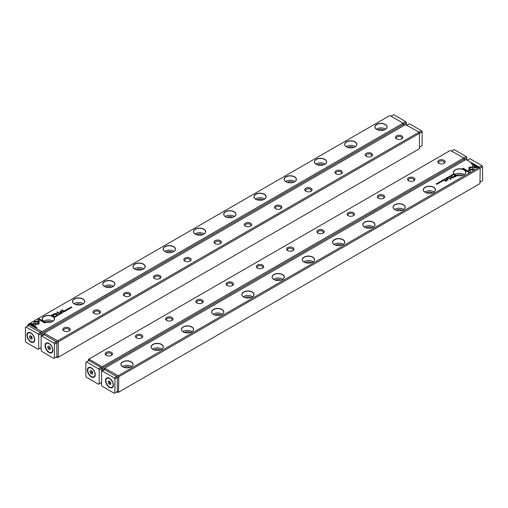 <?xml version="1.0" encoding="UTF-8"?>
<svg xmlns="http://www.w3.org/2000/svg" width="508" height="508" viewBox="0 0 508 508"><rect width="100%" height="100%" fill="white"/><g stroke="black" fill="none" stroke-linecap="round" stroke-linejoin="round"><path stroke-width="0.76" d="M60.147 314.154L59.665 313.474L59.957 314.109L58.864 313.938L60.147 314.154M39.148 321.361L34.055 321.361L34.061 325.742L35.198 326.396L35.192 322.021L39.135 322.021L39.148 321.361M34.055 322.021L34.055 321.481L39.148 321.481M29.274 324.11L36.081 328.041L36.881 327.577L31.204 324.301L33.795 324.301L33.795 323.64L30.08 323.64L29.274 324.11M38.881 324.161L39.103 322.167L37.967 322.167L37.967 323.634L35.446 323.64L35.446 324.294L38.881 324.161M57.868 315.328L57.01 314.985L57.048 315.468L57.956 315.157L57.861 315.487M57.76 315.551L57.087 315.043M63.017 311.537L62.694 311.721L63.525 312.204L63.544 311.493L63.017 311.537L63.544 311.614L63.424 311.963M55.969 316.567L55.016 316.154L55.969 316.567M65.602 311.004L66.084 310.61L65.621 310.877L65.342 310.712L65.773 310.464L64.992 310.509L65.342 310.191L64.77 310.521L65.602 311.004M57.937 314.649L58.122 314.344L58.979 314.839L57.925 314.585M64.027 310.953L63.703 311.137L64.535 311.62L64.281 311.334L65.183 311.245L64.027 310.953L65.183 311.36M64.579 311.182L63.805 311.201M68.123 309.264L68.688 308.947L67.748 308.788L67.634 309.124L68.574 309.023L68.123 309.385L68.574 309.023M68.593 309.41L68.688 309.061L67.761 309.162L67.831 308.851M37.986 319.081L37.986 321.227L39.122 321.227L39.122 319.735L44.793 323.012L45.593 322.548L38.786 318.618L37.986 319.195L38.786 318.618M41.973 331.724L403.136 123.209L389.827 115.526L28.664 324.041L41.973 331.724L42.577 332.772L403.739 124.25L403.136 123.209M376.676 124.409A6.115 3.531 180 0 1 385.324 124.409A6.115 3.531 180 0 1 385.324 129.407A6.115 3.531 180 0 1 376.676 129.407A6.115 3.531 180 0 1 376.676 124.409M346.437 141.865A6.115 3.531 180 0 1 355.086 141.865A6.115 3.531 180 0 1 355.086 146.863A6.115 3.531 180 0 1 346.437 146.863A6.115 3.531 180 0 1 346.437 141.865M316.198 159.328A6.115 3.531 180 0 1 324.847 159.328A6.115 3.531 180 0 1 324.847 164.319A6.115 3.531 180 0 1 316.198 164.319A6.115 3.531 180 0 1 316.198 159.328M285.96 176.784A6.115 3.531 180 0 1 294.608 176.784A6.115 3.531 180 0 1 294.608 181.775A6.115 3.531 180 0 1 285.96 181.775A6.115 3.531 180 0 1 285.96 176.784M255.721 194.24A6.115 3.531 180 0 1 264.37 194.24A6.115 3.531 180 0 1 264.37 199.238A6.115 3.531 180 0 1 255.721 199.238A6.115 3.531 180 0 1 255.721 194.24M225.489 211.703A6.115 3.531 180 0 1 234.131 211.703A6.115 3.531 180 0 1 234.131 216.694A6.115 3.531 180 0 1 225.489 216.694A6.115 3.531 180 0 1 225.489 211.703M195.25 229.159A6.115 3.531 180 0 1 203.899 229.159A6.115 3.531 180 0 1 203.899 234.15A6.115 3.531 180 0 1 195.25 234.15A6.115 3.531 180 0 1 195.25 229.159M165.011 246.615A6.115 3.531 180 0 1 173.66 246.615A6.115 3.531 180 0 1 173.66 251.606A6.115 3.531 180 0 1 165.011 251.606A6.115 3.531 180 0 1 165.011 246.615M134.772 264.071A6.115 3.531 180 0 1 143.421 264.071A6.115 3.531 180 0 1 143.421 269.069A6.115 3.531 180 0 1 134.772 269.069A6.115 3.531 180 0 1 134.772 264.071M104.534 281.534A6.115 3.531 180 0 1 113.182 281.534A6.115 3.531 180 0 1 113.182 286.525A6.115 3.531 180 0 1 104.534 286.525A6.115 3.531 180 0 1 104.534 281.534M74.295 298.99A6.115 3.531 180 0 1 82.944 298.99A6.115 3.531 180 0 1 82.944 303.981A6.115 3.531 180 0 1 74.295 303.981A6.115 3.531 180 0 1 74.295 298.99M44.056 316.446A6.115 3.531 180 0 1 52.705 316.446A6.115 3.531 180 0 1 52.705 321.437A6.115 3.531 180 0 1 44.056 321.437A6.115 3.531 180 0 1 44.056 316.446M52.534 314.573L51.245 315.316L53.467 316.605L53.785 316.421L52.807 315.855L53.791 315.284L54.273 314.262L52.534 314.573L53.448 314.281L54.54 314.649M67.818 309.721L66.865 309.315L67.818 309.721M54.115 316.675L54.686 317.303L55.22 316.884L54.115 316.782M57.487 313.588L57.499 312.255L59.487 313.106L57.296 311.842L57.067 313.442L54.286 313.582L56.477 314.846L54.997 313.696L57.429 313.658M66.986 310.064L66.129 309.728L66.167 310.204L67.075 309.893L66.973 310.229M66.878 310.293L66.205 309.785M61.36 312.49L61.036 312.68L61.868 313.157L61.614 312.871L62.516 312.782L61.36 312.49L62.516 312.903M61.913 312.718L61.138 312.738M69.278 308.102L69.463 307.797L70.32 308.293L69.266 308.038M69.469 308.769L68.517 308.362L69.469 308.769M60.858 313.741L61.341 313.347L60.877 313.614L60.598 313.449L61.03 313.201L60.249 313.245L60.598 312.934L60.027 313.265L60.858 313.741M71.145 307.804L70.555 307.334L71.869 307.384L71.037 306.908L71.603 307.359L70.314 307.321L71.145 307.804M63.487 310.82L61.766 309.823L63.487 310.82M56.274 316.109L56.839 315.786L55.899 315.633L55.785 315.97L56.725 315.868L56.274 316.23L56.725 315.868M56.744 316.249L56.839 315.906L55.912 316.008L55.975 315.69M60.185 312.725L60.535 312.522L60.185 312.725M60.408 311.658L61.22 312.128L61.525 311.95L60.865 311.569L61.055 310.991L62.884 311.163L60.966 310.858L60.001 311.448L60.408 311.658M60.522 311.366L62.179 310.877L62.782 311.226M61.424 312.007L60.865 311.69L61.055 310.991M43.542 334.664L41.123 336.061L41.123 333.591L40.532 332.569L28.41 325.571L27.819 325.926L27.819 324.923L28.664 324.041M403.981 125.508L403.739 124.25M28.765 324.377L28.41 325.571L40.519 332.562L41.123 333.61L42.335 333.305L42.577 332.772M42.335 333.305L42.335 335.363M403.035 122.866L403.981 124.511M40.519 347.923L41.123 347.586M378.155 130.029A3.677 2.121 180 0 1 383.845 130.029M385.642 129.197A5.988 3.454 -0 0 0 376.358 129.197M385.28 129.432A5.988 3.454 0 0 0 386.988 127.013A5.988 3.454 0 0 0 383.292 123.819A5.988 3.454 0 0 0 376.765 124.568A5.988 3.454 0 0 0 375.012 127.013A5.988 3.454 0 0 0 376.72 129.432M347.916 147.491A3.677 2.121 180 0 1 353.606 147.491M355.403 146.653A5.988 3.454 -0 0 0 346.119 146.653M355.041 146.888A5.988 3.454 0 0 0 356.749 144.469A5.988 3.454 0 0 0 353.054 141.275A5.988 3.454 0 0 0 346.526 142.024A5.988 3.454 0 0 0 344.773 144.469A5.988 3.454 0 0 0 346.481 146.888M317.678 164.948A3.677 2.121 180 0 1 323.367 164.948M325.164 164.109A5.988 3.454 -0 0 0 315.881 164.109M324.803 164.344A5.988 3.454 0 0 0 326.511 161.925A5.988 3.454 0 0 0 322.815 158.731A5.988 3.454 0 0 0 316.293 159.48A5.988 3.454 0 0 0 314.535 161.925A5.988 3.454 0 0 0 316.243 164.344M287.439 182.404A3.677 2.121 180 0 1 293.135 182.404M294.926 181.566A5.988 3.454 -0 0 0 285.642 181.566M294.564 181.8A5.988 3.454 0 0 0 296.272 179.387A5.988 3.454 0 0 0 292.576 176.193A5.988 3.454 0 0 0 286.055 176.943A5.988 3.454 0 0 0 284.296 179.387A5.988 3.454 0 0 0 286.01 181.8M257.2 199.86A3.677 2.121 180 0 1 262.896 199.86M264.693 199.028A5.988 3.454 -0 0 0 255.403 199.028M264.325 199.263A5.988 3.454 0 0 0 266.033 196.844A5.988 3.454 0 0 0 262.338 193.65A5.988 3.454 0 0 0 255.816 194.399A5.988 3.454 0 0 0 254.064 196.844A5.988 3.454 0 0 0 255.772 199.263M226.962 217.322A3.677 2.121 180 0 1 232.658 217.322M234.455 216.484A5.988 3.454 -0 0 0 225.165 216.484M234.086 216.719A5.988 3.454 0 0 0 235.795 214.3A5.988 3.454 0 0 0 232.099 211.106A5.988 3.454 0 0 0 225.577 211.855A5.988 3.454 0 0 0 223.825 214.3A5.988 3.454 0 0 0 225.533 216.719M196.723 234.779A3.677 2.121 180 0 1 202.419 234.779M204.216 233.94A5.988 3.454 -0 0 0 194.926 233.94M203.848 234.175A5.988 3.454 0 0 0 205.556 231.756A5.988 3.454 0 0 0 201.86 228.568A5.988 3.454 0 0 0 195.339 229.318A5.988 3.454 0 0 0 193.586 231.756A5.988 3.454 0 0 0 195.294 234.175M166.484 252.235A3.677 2.121 180 0 1 172.18 252.235M173.977 251.397A5.988 3.454 -0 0 0 164.694 251.397M173.609 251.631A5.988 3.454 0 0 0 175.317 249.218A5.988 3.454 0 0 0 171.621 246.024A5.988 3.454 0 0 0 165.1 246.774A5.988 3.454 0 0 0 163.347 249.218A5.988 3.454 0 0 0 165.056 251.631M136.252 269.697A3.677 2.121 180 0 1 141.942 269.697M143.739 268.859A5.988 3.454 -0 0 0 134.455 268.859M143.377 269.094A5.988 3.454 0 0 0 145.085 266.675A5.988 3.454 0 0 0 141.389 263.481A5.988 3.454 0 0 0 134.861 264.23A5.988 3.454 0 0 0 133.109 266.675A5.988 3.454 0 0 0 134.817 269.094M106.013 287.153A3.677 2.121 180 0 1 111.703 287.153M113.5 286.315A5.988 3.454 -0 0 0 104.216 286.315M113.138 286.55A5.988 3.454 0 0 0 114.846 284.131A5.988 3.454 0 0 0 111.15 280.937A5.988 3.454 0 0 0 104.623 281.686A5.988 3.454 0 0 0 102.87 284.131A5.988 3.454 0 0 0 104.578 286.55M75.775 304.609A3.677 2.121 180 0 1 81.464 304.609M83.261 303.771A5.988 3.454 -0 0 0 73.978 303.771M82.899 304.006A5.988 3.454 0 0 0 84.607 301.587A5.988 3.454 0 0 0 80.912 298.399A5.988 3.454 0 0 0 74.384 299.149A5.988 3.454 0 0 0 72.631 301.587A5.988 3.454 0 0 0 74.339 304.006M45.536 322.066A3.677 2.121 180 0 1 51.225 322.066M53.023 321.227A5.988 3.454 -0 0 0 43.739 321.227M52.661 321.462A5.988 3.454 0 0 0 54.369 319.049A5.988 3.454 0 0 0 50.673 315.855A5.988 3.454 0 0 0 44.145 316.605A5.988 3.454 0 0 0 42.393 319.049A5.988 3.454 0 0 0 44.101 321.462M40.532 332.569L41.389 331.667M41.123 348.272L40.532 347.929M37.986 321.227L37.986 319.195M39.122 319.856L39.122 321.227M38.786 318.732L45.491 322.605M51.346 315.379L52.534 314.693M52.807 315.855L53.683 316.478M54.032 314.757L51.822 315.284L52.553 315.703L53.886 314.516M53.886 314.63L52.553 315.824L51.822 315.284M66.967 309.372L67.716 309.785M64.179 311.391L64.433 310.985L63.932 311.252L64.554 311.607M54.515 316.649L55.029 316.757M54.908 317.183L54.902 316.713L54.07 316.808L54.712 317.176L54.902 316.713M54.712 317.176L54.07 316.808M57.042 312.109L59.385 313.169M54.388 313.639L57.067 313.442M54.997 313.696L56.629 314.757M67.075 310.013L66.973 310.344M66.129 309.842L66.681 309.791L66.129 309.842M58.122 314.465L58.979 314.96M59.011 314.744L58.21 314.522M64.872 310.585L65.621 310.877M55.118 316.217L55.867 316.624M61.512 312.934L61.766 312.522L61.265 312.788L61.887 313.15M62.795 311.785L63.417 311.569L63.182 311.861M63.182 311.982L63.544 312.191M57.956 315.278L57.861 315.608M57.01 315.106L57.563 315.055L57.01 315.106M37.967 322.288L39.103 322.288L39.103 323.856M35.446 324.294L35.446 323.755L37.967 323.634M29.375 324.168L30.08 323.64M31.204 324.301L36.779 327.635M30.08 323.761L33.795 323.761L33.795 324.301M35.192 322.136L35.198 326.396M59.595 313.633L60.09 314.185M69.463 307.918L70.32 308.413M70.352 308.197L69.552 307.975M68.618 308.419L69.367 308.832M60.128 313.322L60.598 313.455M70.415 307.384L71.158 307.797M71.037 306.908L71.761 307.448M61.874 309.886L63.684 310.706M60.027 312.636L60.433 312.585M60.109 311.499L60.522 311.506M56.242 357.003L57.696 357.562L419.462 148.692L419.462 133.331L58.299 341.846L58.299 357.213M418.757 131.947L405.555 124.6L44.387 333.121L44.488 333.458L57.696 340.798L418.859 132.283L418.757 131.947L419.703 133.585M56.255 357.01L56.845 356.667L56.845 342.671L56.255 341.643L44.133 334.645L43.542 335.007L43.542 334.004L44.387 333.121M63.925 327.914A3.677 2.121 180 0 1 69.126 327.914A3.677 2.121 180 0 1 69.126 330.918A3.677 2.121 180 0 1 63.925 330.918A3.677 2.121 180 0 1 63.925 327.914M94.164 310.458A3.677 2.121 180 0 1 99.365 310.458A3.677 2.121 180 0 1 99.365 313.461A3.677 2.121 180 0 1 94.164 313.461A3.677 2.121 180 0 1 94.164 310.458M124.397 293.002A3.677 2.121 180 0 1 129.603 293.002A3.677 2.121 180 0 1 129.603 296.005A3.677 2.121 180 0 1 124.397 296.005A3.677 2.121 180 0 1 124.397 293.002M154.635 275.546A3.677 2.121 180 0 1 159.836 275.546A3.677 2.121 180 0 1 159.836 278.543A3.677 2.121 180 0 1 154.635 278.543A3.677 2.121 180 0 1 154.635 275.546M184.874 258.083A3.677 2.121 180 0 1 190.075 258.083A3.677 2.121 180 0 1 190.075 261.087A3.677 2.121 180 0 1 184.874 261.087A3.677 2.121 180 0 1 184.874 258.083M215.113 240.627A3.677 2.121 180 0 1 220.313 240.627A3.677 2.121 180 0 1 220.313 243.63A3.677 2.121 180 0 1 215.113 243.63A3.677 2.121 180 0 1 215.113 240.627M245.351 223.171A3.677 2.121 180 0 1 250.552 223.171A3.677 2.121 180 0 1 250.552 226.174A3.677 2.121 180 0 1 245.351 226.174A3.677 2.121 180 0 1 245.351 223.171M275.59 205.715A3.677 2.121 180 0 1 280.791 205.715A3.677 2.121 180 0 1 280.791 208.712A3.677 2.121 180 0 1 275.59 208.712A3.677 2.121 180 0 1 275.59 205.715M305.829 188.252A3.677 2.121 180 0 1 311.029 188.252A3.677 2.121 180 0 1 311.029 191.256A3.677 2.121 180 0 1 305.829 191.256A3.677 2.121 180 0 1 305.829 188.252M336.067 170.796A3.677 2.121 180 0 1 341.268 170.796A3.677 2.121 180 0 1 341.268 173.799A3.677 2.121 180 0 1 336.067 173.799A3.677 2.121 180 0 1 336.067 170.796M366.306 153.34A3.677 2.121 180 0 1 371.507 153.34A3.677 2.121 180 0 1 371.507 156.343A3.677 2.121 180 0 1 366.306 156.343A3.677 2.121 180 0 1 366.306 153.34M396.545 135.877A3.677 2.121 180 0 1 401.745 135.877A3.677 2.121 180 0 1 401.745 138.881A3.677 2.121 180 0 1 396.545 138.881A3.677 2.121 180 0 1 396.545 135.877M419.462 133.331L418.859 132.283M57.696 340.798L58.299 341.846M401.403 139.059A2.819 1.632 -0 0 0 401.968 138.081A2.819 1.632 -0 0 0 400.221 136.576A2.819 1.632 -0 0 0 397.148 136.925A2.819 1.632 -0 0 0 396.323 138.081A2.819 1.632 -0 0 0 396.888 139.059M371.164 156.515A2.819 1.632 -0 0 0 371.729 155.537A2.819 1.632 -0 0 0 369.983 154.032A2.819 1.632 -0 0 0 366.909 154.388A2.819 1.632 -0 0 0 366.084 155.537A2.819 1.632 -0 0 0 366.649 156.515M340.925 173.971A2.819 1.632 -0 0 0 341.49 172.993A2.819 1.632 -0 0 0 339.744 171.488A2.819 1.632 -0 0 0 336.671 171.844A2.819 1.632 -0 0 0 335.845 172.993A2.819 1.632 -0 0 0 336.41 173.971M310.686 191.433A2.819 1.632 -0 0 0 311.252 190.456A2.819 1.632 -0 0 0 309.512 188.951A2.819 1.632 -0 0 0 306.432 189.3A2.819 1.632 -0 0 0 305.606 190.456A2.819 1.632 -0 0 0 306.172 191.433M280.448 208.89A2.819 1.632 -0 0 0 281.013 207.912A2.819 1.632 -0 0 0 279.273 206.407A2.819 1.632 -0 0 0 276.193 206.756A2.819 1.632 -0 0 0 275.368 207.912A2.819 1.632 -0 0 0 275.933 208.89M250.209 226.346A2.819 1.632 -0 0 0 250.774 225.368A2.819 1.632 -0 0 0 249.034 223.863A2.819 1.632 -0 0 0 245.955 224.219A2.819 1.632 -0 0 0 245.129 225.368A2.819 1.632 -0 0 0 245.694 226.346M219.97 243.802A2.819 1.632 -0 0 0 220.536 242.824A2.819 1.632 -0 0 0 218.796 241.319A2.819 1.632 -0 0 0 215.716 241.675A2.819 1.632 -0 0 0 214.89 242.824A2.819 1.632 -0 0 0 215.456 243.802M189.732 261.264A2.819 1.632 -0 0 0 190.297 260.286A2.819 1.632 -0 0 0 188.557 258.782A2.819 1.632 -0 0 0 185.484 259.131A2.819 1.632 -0 0 0 184.652 260.286A2.819 1.632 -0 0 0 185.217 261.264M159.493 278.721A2.819 1.632 -0 0 0 160.058 277.743A2.819 1.632 -0 0 0 158.318 276.238A2.819 1.632 -0 0 0 155.245 276.593A2.819 1.632 -0 0 0 154.413 277.743A2.819 1.632 -0 0 0 154.978 278.721M129.261 296.177A2.819 1.632 -0 0 0 129.819 295.199A2.819 1.632 -0 0 0 128.079 293.694A2.819 1.632 -0 0 0 125.006 294.049A2.819 1.632 -0 0 0 124.181 295.199A2.819 1.632 -0 0 0 124.739 296.177M99.022 313.633A2.819 1.632 -0 0 0 99.587 312.655A2.819 1.632 -0 0 0 97.841 311.15A2.819 1.632 -0 0 0 94.767 311.506A2.819 1.632 -0 0 0 93.942 312.655A2.819 1.632 -0 0 0 94.507 313.633M68.783 331.095A2.819 1.632 -0 0 0 69.348 330.117A2.819 1.632 -0 0 0 67.602 328.613A2.819 1.632 -0 0 0 64.529 328.962A2.819 1.632 -0 0 0 63.703 330.117A2.819 1.632 -0 0 0 64.268 331.095M56.845 356.667L58.058 356.953M44.488 333.458L44.133 334.645L56.242 341.636L56.845 342.684L58.058 342.379M57.112 340.741L56.255 341.643M101.6 383.191L101.009 382.848L101.6 382.505L99.181 383.889L99.181 369.919L98.577 368.871L100.997 367.475L88.887 360.483L88.297 360.839L88.538 359.308L450.304 150.438L463.868 157.988L464.458 159.423L464.217 159.169L103.054 367.684L102.806 370.281L101.6 370.98L101.6 368.51L101.009 367.481L101.86 366.579L102.445 366.636L463.614 158.121L463.512 157.785M444.075 163.322A3.677 2.121 180 0 1 438.874 163.322A3.677 2.121 180 0 1 438.874 160.318A3.677 2.121 180 0 1 444.075 160.318A3.677 2.121 180 0 1 444.075 163.322L444.075 163.322M413.836 180.785A3.677 2.121 180 0 1 408.635 180.785A3.677 2.121 180 0 1 408.635 177.781A3.677 2.121 180 0 1 413.836 177.781A3.677 2.121 180 0 1 413.836 180.785L413.836 180.785M383.603 198.241A3.677 2.121 180 0 1 378.397 198.241A3.677 2.121 180 0 1 378.397 195.237A3.677 2.121 180 0 1 383.603 195.237A3.677 2.121 180 0 1 383.603 198.241L383.603 198.241M353.365 215.697A3.677 2.121 180 0 1 348.164 215.697A3.677 2.121 180 0 1 348.164 212.693A3.677 2.121 180 0 1 353.365 212.693A3.677 2.121 180 0 1 353.365 215.697L353.365 215.697M323.126 233.153A3.677 2.121 180 0 1 317.925 233.153A3.677 2.121 180 0 1 317.925 230.149A3.677 2.121 180 0 1 323.126 230.149A3.677 2.121 180 0 1 323.126 233.153L323.126 233.153M292.887 250.615A3.677 2.121 180 0 1 287.687 250.615A3.677 2.121 180 0 1 287.687 247.612A3.677 2.121 180 0 1 292.887 247.612A3.677 2.121 180 0 1 292.887 250.615L292.887 250.615M262.649 268.072A3.677 2.121 180 0 1 257.448 268.072A3.677 2.121 180 0 1 257.448 265.068A3.677 2.121 180 0 1 262.649 265.068A3.677 2.121 180 0 1 262.649 268.072L262.649 268.072M232.41 285.528A3.677 2.121 180 0 1 227.209 285.528A3.677 2.121 180 0 1 227.209 282.524A3.677 2.121 180 0 1 232.41 282.524A3.677 2.121 180 0 1 232.41 285.528L232.41 285.528M202.171 302.984A3.677 2.121 180 0 1 196.971 302.984A3.677 2.121 180 0 1 196.971 299.987A3.677 2.121 180 0 1 202.171 299.987A3.677 2.121 180 0 1 202.171 302.984L202.171 302.984M171.933 320.446A3.677 2.121 180 0 1 166.732 320.446A3.677 2.121 180 0 1 166.732 317.443A3.677 2.121 180 0 1 171.933 317.443A3.677 2.121 180 0 1 171.933 320.446L171.933 320.446M141.694 337.903A3.677 2.121 180 0 1 136.493 337.903A3.677 2.121 180 0 1 136.493 334.899A3.677 2.121 180 0 1 141.694 334.899A3.677 2.121 180 0 1 141.694 337.903L141.694 337.903M111.455 355.359A3.677 2.121 180 0 1 106.255 355.359A3.677 2.121 180 0 1 106.255 352.355A3.677 2.121 180 0 1 111.455 352.355A3.677 2.121 180 0 1 111.455 355.359L111.455 355.359M102.806 368.217L101.6 368.51L100.997 367.475L88.9 360.49L89.141 358.959M89.243 359.296L101.86 366.579M104.019 369.583L102.806 370.281M464.458 160.426L464.458 159.423M102.445 366.636L103.054 367.684M464.217 159.169L463.614 158.121M111.112 355.536A2.819 1.632 0 0 0 111.677 354.559A2.819 1.632 0 0 0 108.858 352.927A2.819 1.632 0 0 0 106.032 354.559A2.819 1.632 0 0 0 106.597 355.536M141.351 338.074A2.819 1.632 0 0 0 141.916 337.096A2.819 1.632 0 0 0 139.097 335.47A2.819 1.632 0 0 0 136.271 337.096A2.819 1.632 0 0 0 136.836 338.074M171.59 320.618A2.819 1.632 0 0 0 172.155 319.64A2.819 1.632 0 0 0 169.335 318.014A2.819 1.632 0 0 0 166.51 319.64A2.819 1.632 0 0 0 167.075 320.618M201.828 303.162A2.819 1.632 0 0 0 202.394 302.184A2.819 1.632 0 0 0 199.574 300.552A2.819 1.632 0 0 0 196.748 302.184A2.819 1.632 0 0 0 197.314 303.162M232.067 285.706A2.819 1.632 0 0 0 232.632 284.728A2.819 1.632 0 0 0 229.806 283.096A2.819 1.632 0 0 0 226.987 284.728A2.819 1.632 0 0 0 227.552 285.706M262.306 268.243A2.819 1.632 0 0 0 262.871 267.265A2.819 1.632 0 0 0 260.045 265.64A2.819 1.632 0 0 0 257.226 267.265A2.819 1.632 0 0 0 257.791 268.243M292.544 250.787A2.819 1.632 0 0 0 293.11 249.809A2.819 1.632 0 0 0 290.284 248.183A2.819 1.632 0 0 0 287.464 249.809A2.819 1.632 0 0 0 288.03 250.787M322.783 233.331A2.819 1.632 0 0 0 323.348 232.353A2.819 1.632 0 0 0 320.523 230.721A2.819 1.632 0 0 0 317.703 232.353A2.819 1.632 0 0 0 318.268 233.331M353.022 215.875A2.819 1.632 0 0 0 353.587 214.897A2.819 1.632 0 0 0 350.761 213.265A2.819 1.632 0 0 0 347.942 214.897A2.819 1.632 0 0 0 348.507 215.875M383.261 198.412A2.819 1.632 0 0 0 383.819 197.434A2.819 1.632 0 0 0 381 195.809A2.819 1.632 0 0 0 378.181 197.434A2.819 1.632 0 0 0 378.739 198.412M413.493 180.956A2.819 1.632 0 0 0 414.058 179.978A2.819 1.632 0 0 0 411.239 178.352A2.819 1.632 0 0 0 408.413 179.978A2.819 1.632 0 0 0 408.978 180.956M443.732 163.5A2.819 1.632 0 0 0 444.297 162.522A2.819 1.632 0 0 0 441.477 160.89A2.819 1.632 0 0 0 438.652 162.522A2.819 1.632 0 0 0 439.217 163.5M447.853 177.089L448.335 177.768L448.043 177.127L449.135 177.305L447.853 177.089M468.852 169.875L473.945 169.875L473.939 165.5L472.802 164.846L472.808 169.221L468.865 169.221L468.852 169.875L468.865 169.221M473.945 169.221L473.945 169.875M478.726 167.132L471.919 163.201L471.119 163.665L476.796 166.941L474.205 166.941L474.205 167.596L477.92 167.596L478.726 167.132M469.119 167.081L468.897 169.075L470.033 169.075L470.033 167.608L472.554 167.602L472.554 166.948L469.119 167.081M450.044 176.079L450.825 175.851L450.437 176.308L450.99 176.251L450.952 175.774L450.171 175.851M450.825 175.851L450.913 176.289M444.983 179.705L445.306 179.521L444.354 179.108L444.716 179.318L444.456 179.743L444.983 179.705M452.031 174.676L452.984 175.082L452.031 174.676M442.398 180.238L441.82 180.575L442.379 180.365L442.659 180.531L442.227 180.778L443.008 180.727L442.659 181.045L443.23 180.715L442.398 180.238L443.128 180.778M449.878 176.892L449.021 176.397L450.075 176.651M443.973 180.289L444.297 180.099L443.465 179.622L443.719 179.908L442.817 179.997L443.973 180.289M439.877 181.972L439.312 182.296L440.252 182.448L440.366 182.112L439.426 182.22L439.877 181.972M439.833 182.156L439.426 182.334L439.509 182.004M440.239 182.194L440.169 182.512M470.014 172.161L470.014 170.015L468.878 170.015L468.878 171.507L463.207 168.231L462.407 168.694L469.214 172.625L470.014 172.161L470.014 170.136L468.878 170.136M466.026 159.518L104.864 368.033L104.966 368.37L118.174 375.717L479.336 167.202L466.026 159.518M131.324 366.827A6.115 3.531 180 0 1 122.676 366.827A6.115 3.531 180 0 1 122.676 361.836A6.115 3.531 180 0 1 131.324 361.836A6.115 3.531 180 0 1 131.324 366.827L131.324 366.827M161.563 349.371A6.115 3.531 180 0 1 152.914 349.371A6.115 3.531 180 0 1 152.914 344.38A6.115 3.531 180 0 1 161.563 344.38A6.115 3.531 180 0 1 161.563 349.371L161.563 349.371M191.802 331.915A6.115 3.531 180 0 1 183.153 331.915A6.115 3.531 180 0 1 183.153 326.923A6.115 3.531 180 0 1 191.802 326.923A6.115 3.531 180 0 1 191.802 331.915L191.802 331.915M222.04 314.458A6.115 3.531 180 0 1 213.392 314.458A6.115 3.531 180 0 1 213.392 309.461A6.115 3.531 180 0 1 222.04 309.461A6.115 3.531 180 0 1 222.04 314.458L222.04 314.458M252.279 296.996A6.115 3.531 180 0 1 243.63 296.996A6.115 3.531 180 0 1 243.63 292.005A6.115 3.531 180 0 1 252.279 292.005A6.115 3.531 180 0 1 252.279 296.996L252.279 296.996M282.512 279.54A6.115 3.531 180 0 1 273.869 279.54A6.115 3.531 180 0 1 273.869 274.549A6.115 3.531 180 0 1 282.512 274.549A6.115 3.531 180 0 1 282.512 279.54L282.512 279.54M312.75 262.084A6.115 3.531 180 0 1 304.101 262.084A6.115 3.531 180 0 1 304.101 257.092A6.115 3.531 180 0 1 312.75 257.092A6.115 3.531 180 0 1 312.75 262.084L312.75 262.084M342.989 244.627A6.115 3.531 180 0 1 334.34 244.627A6.115 3.531 180 0 1 334.34 239.63A6.115 3.531 180 0 1 342.989 239.63A6.115 3.531 180 0 1 342.989 244.627L342.989 244.627M373.228 227.165A6.115 3.531 180 0 1 364.579 227.165A6.115 3.531 180 0 1 364.579 222.174A6.115 3.531 180 0 1 373.228 222.174A6.115 3.531 180 0 1 373.228 227.165L373.228 227.165M403.466 209.709A6.115 3.531 180 0 1 394.818 209.709A6.115 3.531 180 0 1 394.818 204.718A6.115 3.531 180 0 1 403.466 204.718A6.115 3.531 180 0 1 403.466 209.709L403.466 209.709M433.705 192.253A6.115 3.531 180 0 1 425.056 192.253A6.115 3.531 180 0 1 425.056 187.261A6.115 3.531 180 0 1 433.705 187.261A6.115 3.531 180 0 1 433.705 192.253L433.705 192.253M463.944 174.796A6.115 3.531 180 0 1 455.295 174.796A6.115 3.531 180 0 1 455.295 169.799A6.115 3.531 180 0 1 463.944 169.799A6.115 3.531 180 0 1 463.944 174.796L463.944 174.796M455.466 176.67L456.755 175.92L454.533 174.638L454.215 174.822L455.193 175.387L454.209 175.959L453.727 176.975L455.466 176.67M453.454 176.651L453.727 176.975M440.182 181.515L441.135 181.928L440.182 181.515M453.885 174.568L453.314 173.939L452.78 174.358L453.885 174.568M448.615 178.194L450.501 179.108L450.513 177.686L450.501 178.987L448.513 178.13L450.704 179.4L450.933 177.794L453.714 177.66L451.523 176.397L453.003 177.546L450.571 177.584M440.925 181.343L441.706 181.115L441.319 181.566L441.871 181.515L441.833 181.039L441.058 181.115M441.706 181.115L441.795 181.553M446.64 178.746L446.964 178.562L446.132 178.079L446.227 178.46L445.484 178.454L446.64 178.746M438.556 183.286L437.68 182.944L438.734 183.197M438.531 182.467L439.483 182.88L438.531 182.467M447.142 177.495L446.564 177.832L447.402 177.787L446.97 178.035L447.751 177.99L447.402 178.308L447.973 177.978L447.142 177.495L447.872 178.035M436.855 183.439L437.445 183.909L436.131 183.852L437.077 184.271L436.397 183.877L437.686 183.915L436.855 183.439L437.585 183.979M444.513 180.423L446.126 181.477M451.726 175.133L451.161 175.457L452.101 175.609L452.215 175.273L451.275 175.374L451.726 175.133M451.682 175.438L451.358 175.165M447.815 178.518L447.465 178.714L447.973 178.727M447.592 179.584L446.78 179.114L446.475 179.292L447.135 179.673L446.945 180.245L445.116 180.073L445.821 180.486L447.034 180.384L447.999 179.794L447.592 179.584L447.999 179.908M447.135 179.673L446.945 180.365L447.135 179.794L446.945 180.365L446.088 180.289M116.719 391.916L117.323 391.579L117.323 377.59L116.732 376.561L104.61 369.564L104.019 369.907L104.019 368.916L104.864 368.033M479.235 166.865L480.181 168.504L479.939 168.25L118.777 376.765L118.535 391.871L118.777 392.125L479.939 183.61L480.181 168.504M116.732 391.922L117.589 392.417L118.777 392.125M118.174 375.717L118.777 376.765M479.939 168.25L479.336 167.202M124.155 367.455A3.677 2.121 180 0 1 124.397 367.303A3.677 2.121 180 0 1 129.845 367.455M131.642 366.617A5.988 3.454 0 0 0 122.765 366.357A5.988 3.454 0 0 0 122.358 366.617M131.28 366.859A5.988 3.454 0 0 0 132.988 364.439A5.988 3.454 0 0 0 129.292 361.245A5.988 3.454 0 0 0 122.765 361.994A5.988 3.454 0 0 0 121.012 364.439A5.988 3.454 0 0 0 122.72 366.859M154.394 349.999A3.677 2.121 180 0 1 154.635 349.841A3.677 2.121 180 0 1 160.083 349.999M161.881 349.161A5.988 3.454 0 0 0 153.003 348.901A5.988 3.454 0 0 0 152.597 349.161M161.519 349.396A5.988 3.454 0 0 0 163.227 346.983A5.988 3.454 0 0 0 159.531 343.789A5.988 3.454 0 0 0 153.003 344.538A5.988 3.454 0 0 0 151.251 346.983A5.988 3.454 0 0 0 152.959 349.396M184.633 332.543A3.677 2.121 180 0 1 184.874 332.384A3.677 2.121 180 0 1 190.322 332.543M192.119 331.705A5.988 3.454 0 0 0 183.242 331.445A5.988 3.454 0 0 0 182.836 331.705M191.757 331.94A5.988 3.454 0 0 0 193.465 329.521A5.988 3.454 0 0 0 189.77 326.327A5.988 3.454 0 0 0 183.242 327.076A5.988 3.454 0 0 0 181.489 329.521A5.988 3.454 0 0 0 183.197 331.94M214.865 315.087A3.677 2.121 180 0 1 215.113 314.928A3.677 2.121 180 0 1 220.561 315.087M222.358 314.249A5.988 3.454 0 0 0 213.481 313.982A5.988 3.454 0 0 0 213.074 314.249M221.99 314.484A5.988 3.454 0 0 0 223.704 312.064A5.988 3.454 0 0 0 220.008 308.87A5.988 3.454 0 0 0 213.481 309.62A5.988 3.454 0 0 0 211.728 312.064A5.988 3.454 0 0 0 213.436 314.484M245.104 297.625A3.677 2.121 180 0 1 245.351 297.472A3.677 2.121 180 0 1 250.8 297.625M252.597 296.786A5.988 3.454 0 0 0 243.719 296.526A5.988 3.454 0 0 0 243.307 296.786M252.228 297.028A5.988 3.454 0 0 0 253.936 294.608A5.988 3.454 0 0 0 250.241 291.414A5.988 3.454 0 0 0 243.719 292.163A5.988 3.454 0 0 0 241.967 294.608A5.988 3.454 0 0 0 243.675 297.028M275.342 280.168A3.677 2.121 180 0 1 275.59 280.01A3.677 2.121 180 0 1 281.038 280.168M282.835 279.33A5.988 3.454 0 0 0 273.958 279.07A5.988 3.454 0 0 0 273.545 279.33M282.467 279.565A5.988 3.454 0 0 0 284.175 277.152A5.988 3.454 0 0 0 280.479 273.958A5.988 3.454 0 0 0 273.958 274.707A5.988 3.454 0 0 0 272.205 277.152A5.988 3.454 0 0 0 273.914 279.565M305.581 262.712A3.677 2.121 180 0 1 305.829 262.553A3.677 2.121 180 0 1 311.277 262.712M313.074 261.874A5.988 3.454 0 0 0 304.197 261.614A5.988 3.454 0 0 0 303.784 261.874M312.706 262.109A5.988 3.454 0 0 0 314.414 259.69A5.988 3.454 0 0 0 310.718 256.496A5.988 3.454 0 0 0 304.197 257.245A5.988 3.454 0 0 0 302.444 259.69A5.988 3.454 0 0 0 304.152 262.109M335.82 245.256A3.677 2.121 180 0 1 336.067 245.097A3.677 2.121 180 0 1 341.516 245.256M343.306 244.418A5.988 3.454 0 0 0 334.435 244.151A5.988 3.454 0 0 0 334.023 244.418M342.944 244.653A5.988 3.454 0 0 0 344.653 242.233A5.988 3.454 0 0 0 340.957 239.039A5.988 3.454 0 0 0 334.435 239.789A5.988 3.454 0 0 0 332.683 242.233A5.988 3.454 0 0 0 334.391 244.653M366.058 227.794A3.677 2.121 180 0 1 366.306 227.641A3.677 2.121 180 0 1 371.748 227.794M373.545 226.955A5.988 3.454 0 0 0 364.674 226.695A5.988 3.454 0 0 0 364.261 226.955M373.183 227.19A5.988 3.454 0 0 0 374.891 224.777A5.988 3.454 0 0 0 371.196 221.583A5.988 3.454 0 0 0 364.674 222.333A5.988 3.454 0 0 0 362.915 224.777A5.988 3.454 0 0 0 364.623 227.19M396.297 210.337A3.677 2.121 180 0 1 396.545 210.179A3.677 2.121 180 0 1 401.987 210.337M403.784 209.499A5.988 3.454 0 0 0 394.906 209.239A5.988 3.454 0 0 0 394.5 209.499M403.422 209.734A5.988 3.454 0 0 0 405.13 207.315A5.988 3.454 0 0 0 401.434 204.127A5.988 3.454 0 0 0 394.906 204.876A5.988 3.454 0 0 0 393.154 207.315A5.988 3.454 0 0 0 394.862 209.734M426.536 192.881A3.677 2.121 180 0 1 426.784 192.722A3.677 2.121 180 0 1 432.225 192.881M434.022 192.043A5.988 3.454 0 0 0 425.145 191.783A5.988 3.454 0 0 0 424.739 192.043M433.661 192.278A5.988 3.454 0 0 0 435.369 189.859A5.988 3.454 0 0 0 431.673 186.665A5.988 3.454 0 0 0 425.145 187.414A5.988 3.454 0 0 0 423.393 189.859A5.988 3.454 0 0 0 425.101 192.278M456.775 175.425A3.677 2.121 180 0 1 457.016 175.266A3.677 2.121 180 0 1 462.464 175.425M464.261 174.587A5.988 3.454 0 0 0 455.384 174.32A5.988 3.454 0 0 0 454.978 174.587M463.899 174.822A5.988 3.454 0 0 0 465.607 172.403A5.988 3.454 0 0 0 461.912 169.208A5.988 3.454 0 0 0 455.384 169.958A5.988 3.454 0 0 0 453.631 172.403A5.988 3.454 0 0 0 455.339 174.822M104.966 368.37L104.61 369.564L116.719 376.555L117.323 377.603L114.903 379L114.903 392.963L117.323 391.566L118.535 391.871M117.323 391.566L117.323 377.603L118.535 377.298M116.732 376.561L117.589 375.66M462.509 168.751L463.207 168.351L468.878 171.507M439.407 182.067L439.998 182.01L439.407 182.067M454.317 174.879L456.654 175.984M453.727 177.095L455.193 175.387M456.178 175.959L455.447 175.533L454.114 176.727L456.178 176.073L453.968 176.6M440.303 181.566L441.033 181.985M443.465 179.622L444.195 180.162M442.944 179.921L443.598 180.092M453.93 174.542L453.288 174.066L454.038 174.473M453.752 174.657L453.092 174.295L453.098 174.644L453.93 174.434M450.513 177.806L453.003 177.546M450.933 177.794L450.958 179.254M451.371 176.6L453.612 177.717M440.925 181.464L441.833 181.153M441.795 181.578L441.452 181.489M449.878 177.013L449.047 176.505M449.79 176.962L449.116 176.574M449.116 176.454L449.79 176.841L449.002 176.67M452.158 174.72L452.882 175.146M446.132 178.079L446.862 178.619M445.611 178.378L446.265 178.556M444.475 179.038L445.205 179.578M444.576 179.521L444.906 179.756M450.044 176.2L450.952 175.895M450.913 176.314L450.564 176.232M468.897 167.507L469.646 167.069L472.554 167.069M470.033 167.608L470.033 169.075M471.221 163.722L471.919 163.316L478.625 167.189M474.205 167.596L474.205 167.062L476.796 166.941M473.945 169.342L473.939 165.5M472.802 164.967L473.939 165.621M468.865 169.342L472.808 169.221M447.986 177.133L448.405 177.73M438.537 183.559L437.705 183.051M438.448 183.509L437.775 183.121M437.775 183.001L438.448 183.388L437.661 183.217M438.658 182.518L439.382 182.937M436.397 183.877L436.975 184.328M451.256 175.228L451.847 175.165L451.256 175.228M446.576 179.349L447.592 179.705M445.218 180.137L446.088 180.41M54.426 358.051L56.845 356.654L56.845 342.684L54.426 344.081L54.426 358.051L53.823 358.4L41.726 351.415L41.123 350.368L41.123 333.61L38.703 335.007L38.703 348.971L38.1 349.32L26.003 342.335L25.4 341.287L25.4 327.323L26.003 326.974L38.1 333.959L40.519 332.562M38.703 348.971L41.123 347.574M28.423 325.577L26.003 326.974M26.911 335.178A5.556 3.207 60 0 1 30.842 332.911A5.556 3.207 60 0 1 34.773 339.719A5.556 3.207 60 0 1 30.842 341.986A5.556 3.207 60 0 1 26.911 335.178M38.703 335.007L38.1 333.959M44.145 334.658L41.726 336.055L53.823 343.033L56.242 341.636M52.915 350.19A5.556 3.207 60 0 1 48.984 352.463A5.556 3.207 60 0 1 45.053 345.656A5.556 3.207 60 0 1 48.984 343.383A5.556 3.207 60 0 1 52.915 350.19M41.726 336.055L41.123 336.398M54.426 344.081L53.823 343.033M99.181 383.889L98.577 384.239L86.481 377.254L85.877 376.206L85.877 362.236L86.481 361.887L98.577 368.871M99.181 369.919L101.6 368.522L101.6 385.28L102.203 386.328L114.3 393.313L114.903 392.963M88.9 360.49L86.481 361.887M87.389 370.097A5.556 3.207 60 0 1 91.319 367.824A5.556 3.207 60 0 1 95.25 374.631A5.556 3.207 60 0 1 91.319 376.904A5.556 3.207 60 0 1 87.389 370.097M104.623 369.57L102.203 370.967L114.3 377.952L116.719 376.555M113.392 385.108A5.556 3.207 60 0 1 109.461 387.375A5.556 3.207 60 0 1 105.531 380.568A5.556 3.207 60 0 1 109.461 378.301A5.556 3.207 60 0 1 113.392 385.108M102.203 370.967L101.6 371.316M114.903 379L114.3 377.952M403.377 123.069L405.797 121.672L393.7 114.687L391.281 116.084M406.4 124.809L406.4 122.72L403.981 124.111M405.797 121.672L406.4 122.72M419.703 147.161L422.123 145.764L422.123 131.794L419.703 133.191M419.1 132.143L421.519 130.746L409.423 123.762L407.003 125.159M421.519 130.746L422.123 131.794M463.855 157.982L466.274 156.585L454.177 149.6L451.758 150.997M466.877 159.728L466.877 157.632L464.458 159.029M466.274 156.585L466.877 157.632M480.181 182.074L482.6 180.677L482.6 166.713L480.181 168.11M479.577 167.062L481.997 165.665L469.9 158.68L467.481 160.077M481.997 165.665L482.6 166.713M108.141 381.794L108.674 383.591L110.058 384.6L110.909 383.813L110.376 382.016L108.991 381.006L108.141 381.794L109.214 381.171M112.878 383.14A5.131 2.965 -120 0 0 106.959 378.358A5.131 2.965 -120 0 0 106.959 384.283A5.131 2.965 -120 0 0 112.09 387.248A5.131 2.965 -120 0 0 112.878 383.14M112.204 387.172A5.131 2.965 -120 0 0 112.332 387.109A5.131 2.965 -120 0 0 113.392 384.931M109.614 378.39A5.131 2.965 -120 0 0 107.201 378.219A5.131 2.965 -120 0 0 107.08 378.295M109.411 381.317L109.88 382.892L108.674 383.591M109.88 382.892L110.839 383.597M89.992 371.316L90.526 373.113L91.91 374.129L92.767 373.342L92.234 371.545L90.843 370.529L89.992 371.316L91.072 370.694M94.736 372.662A5.131 2.965 -120 0 0 88.811 367.887A5.131 2.965 -120 0 0 88.811 373.812A5.131 2.965 -120 0 0 93.948 376.771A5.131 2.965 -120 0 0 94.736 372.662M94.063 376.701A5.131 2.965 -120 0 0 94.19 376.631A5.131 2.965 -120 0 0 95.25 374.453M91.472 367.919A5.131 2.965 -120 0 0 89.059 367.748A5.131 2.965 -120 0 0 88.938 367.817M91.269 370.84L91.738 372.415L90.526 373.113M91.738 372.415L92.697 373.12M47.663 346.875L48.197 348.672L49.581 349.688L50.432 348.901L49.898 347.104L48.514 346.088L47.663 346.875L48.736 346.253M52.4 348.221A5.131 2.965 -120 0 0 46.482 343.446A5.131 2.965 -120 0 0 46.482 349.371A5.131 2.965 -120 0 0 51.613 352.33A5.131 2.965 -120 0 0 52.4 348.221M51.727 352.26A5.131 2.965 -120 0 0 51.854 352.19A5.131 2.965 -120 0 0 52.915 350.012M49.143 343.478A5.131 2.965 -120 0 0 46.723 343.306A5.131 2.965 -120 0 0 46.603 343.376M48.939 346.399L49.403 347.98L48.197 348.672M49.403 347.98L50.368 348.679M29.521 336.404L30.055 338.201L31.439 339.211L32.29 338.423L31.756 336.626L30.372 335.617L29.521 336.404L30.594 335.782M34.258 337.75A5.131 2.965 -120 0 0 28.34 332.969A5.131 2.965 -120 0 0 28.34 338.893A5.131 2.965 -120 0 0 33.471 341.859A5.131 2.965 -120 0 0 34.258 337.75M33.585 341.782A5.131 2.965 -120 0 0 33.712 341.719A5.131 2.965 -120 0 0 34.773 339.541M30.994 333A5.131 2.965 -120 0 0 28.581 332.829A5.131 2.965 -120 0 0 28.461 332.905M30.791 335.921L31.261 337.502L30.055 338.201M31.261 337.502L32.22 338.201"/></g></svg>
